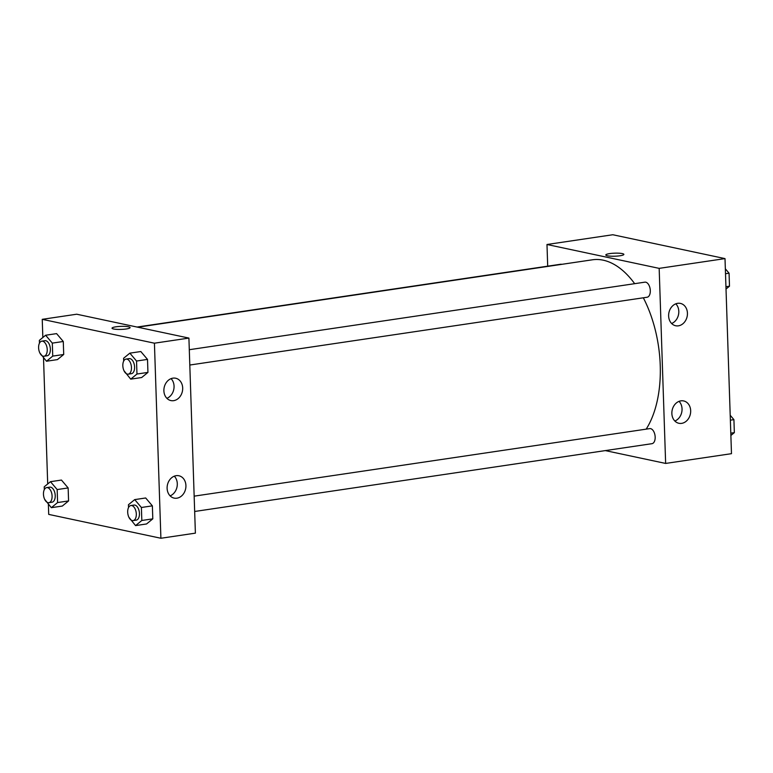 <?xml version="1.0" encoding="UTF-8"?>
<svg xmlns="http://www.w3.org/2000/svg" width="773" height="773" viewBox="0 0 773 773"><rect width="100%" height="100%" fill="white"/><g stroke="black" fill="none" stroke-linecap="round" stroke-linejoin="round"><path stroke-width="1.16" d="M547.699 266.173L546.984 244.5L612.815 234.741L725.006 258.607L731.48 453.674L665.64 463.433L605.317 450.601M623.869 254.394A9.044 1.527 -1.9 0 0 619.009 253.206A9.044 1.527 -1.9 0 0 609.704 253.602A9.044 1.527 178.1 0 1 619.018 253.206A9.044 1.527 178.1 0 1 623.869 254.394A9.044 1.527 178.1 0 1 614.883 256.211A9.044 1.527 178.1 0 1 605.79 254.993A9.044 1.527 178.1 0 1 609.704 253.602A9.044 1.527 -1.9 0 0 605.79 254.993M546.984 244.5L659.166 268.366L725.006 258.607M668.626 315.973A11.421 9.315 -78 0 1 680.404 303.403A11.421 9.315 -78 0 1 687.139 316.515A11.421 9.315 -78 0 1 675.65 325.752A11.421 9.315 -78 0 1 668.626 315.973M671.863 413.507A11.421 9.315 -78 0 1 683.641 400.936A11.421 9.315 -78 0 1 690.376 414.048A11.421 9.315 -78 0 1 678.887 423.285A11.421 9.315 -78 0 1 671.863 413.507M659.166 268.366L665.64 463.433M671.621 323.501A11.421 9.315 102 0 0 678.51 314.679A11.421 9.315 102 0 0 675.805 303.818M674.858 421.034A11.421 9.315 102 0 0 681.747 412.212A11.421 9.315 102 0 0 679.042 401.351M189.81 365.03L647.107 297.238A7.614 4.223 -98.4 0 0 650.17 289.083A7.614 4.223 -98.4 0 0 644.875 282.164L189.298 349.705M194.661 511.475L651.968 443.683A7.614 4.223 -98.4 0 0 655.031 435.528A7.614 4.223 -98.4 0 0 649.735 428.619L194.158 496.15M561.749 264.337A7.614 4.223 -98.4 0 0 560.647 264.25L137.053 327.047M646.18 429.15A95.195 52.757 -98.4 0 0 643.329 297.798M634.662 283.681A95.195 52.757 -98.4 0 0 592.35 259.805L137.749 327.192M195.385 533.148L188.912 338.081L154.426 343.193L160.9 538.259L195.385 533.148M42.844 337.511L42.235 319.326L76.72 314.215L188.912 338.081M172.91 378.152A11.421 9.315 -78 0 1 175.664 378.229A11.421 9.315 -78 0 1 182.389 391.341A11.421 9.315 -78 0 1 170.91 400.578A11.421 9.315 -78 0 1 163.886 390.8A11.421 9.315 -78 0 1 172.91 378.152M176.891 498.189A11.421 9.315 -78 0 1 174.147 498.112A11.421 9.315 -78 0 1 167.113 488.333A11.421 9.315 -78 0 1 178.901 475.762A11.421 9.315 -78 0 1 185.878 487.212A11.421 9.315 -78 0 1 176.891 498.189M61.454 480.062L68.14 487.937L61.454 480.062L50.477 481.685L57.163 489.56L57.598 502.556L51.337 507.677L44.641 499.281M68.575 500.933L68.14 487.937L68.575 500.933L62.313 506.054L68.575 500.933L57.598 502.556M56.593 333.617L63.28 341.492L56.593 333.617L45.617 335.24L52.313 343.115L52.738 356.111L46.486 361.233L39.781 352.836M63.715 354.478L63.28 341.492L63.715 354.478L57.453 359.6L63.715 354.478L52.738 356.111M140.821 351.531L147.508 359.406L140.821 351.531L129.845 353.155L136.541 361.03L136.966 374.026L130.714 379.147L124.009 370.75M147.943 372.402L147.508 359.406L147.943 372.402L141.681 377.524L147.943 372.402L136.966 374.026M160.9 538.259L48.709 514.393L48.37 504.18M42.235 319.326L154.426 343.193M47.704 483.966L43.51 357.735M146.541 523.968L152.803 518.847L152.368 505.851L145.682 497.976L152.368 505.851L152.803 518.847L146.541 523.968L135.565 525.601L128.859 517.205M166.881 398.327A11.421 9.315 102 0 0 173.761 389.505A11.421 9.315 102 0 0 171.065 378.644M170.118 495.86A11.421 9.315 102 0 0 176.998 487.038A11.421 9.315 102 0 0 174.302 476.178M130.106 327.588A9.044 1.527 -1.9 0 0 128.511 326.786A9.044 1.527 178.1 0 1 130.106 327.588A9.044 1.527 178.1 0 1 121.11 329.414A9.044 1.527 178.1 0 1 112.027 328.187A9.044 1.527 178.1 0 1 118.356 326.525A9.044 1.527 178.1 0 1 128.511 326.786A9.044 1.527 -1.9 0 0 118.356 326.525A9.044 1.527 -1.9 0 0 112.027 328.187M44.312 489.609L44.225 486.806L50.477 481.685M48.892 502.682L52.023 502.218A7.614 4.223 -98.4 0 0 55.086 494.063A7.614 4.223 -98.4 0 0 49.791 487.154L46.66 487.618A7.614 4.223 -98.4 0 0 43.51 495A7.614 4.223 -98.4 0 0 48.023 502.653A7.614 4.223 -98.4 0 0 48.892 502.682A7.614 4.223 -98.4 0 0 51.955 494.527A7.614 4.223 -98.4 0 0 46.66 487.618M57.163 489.56L68.14 487.937M51.337 507.677L62.313 506.054M39.462 343.164L39.365 340.362L45.617 335.24M44.032 356.237L47.172 355.764A7.614 4.223 -98.4 0 0 50.226 347.618A7.614 4.223 -98.4 0 0 44.94 340.7L41.8 341.164A7.614 4.223 -98.4 0 0 38.65 348.546A7.614 4.223 -98.4 0 0 43.162 356.198A7.614 4.223 -98.4 0 0 44.032 356.237A7.614 4.223 -98.4 0 0 47.095 348.082A7.614 4.223 -98.4 0 0 41.8 341.164M52.313 343.115L63.28 341.492M46.486 361.233L57.453 359.6M128.54 507.532L128.453 504.73L134.705 499.609L141.391 507.484L141.826 520.48L135.565 525.601M133.12 520.596L136.251 520.132A7.614 4.223 -98.4 0 0 139.314 511.987A7.614 4.223 -98.4 0 0 134.019 505.069L130.888 505.532A7.614 4.223 -98.4 0 0 127.738 512.914A7.614 4.223 -98.4 0 0 132.251 520.567A7.614 4.223 -98.4 0 0 133.12 520.596A7.614 4.223 -98.4 0 0 136.174 512.451A7.614 4.223 -98.4 0 0 130.888 505.532M134.705 499.609L145.682 497.976M141.391 507.484L152.368 505.851M141.826 520.48L152.803 518.847M123.68 361.078L123.593 358.276L129.845 353.155M128.26 374.151L131.4 373.688A7.614 4.223 -98.4 0 0 134.454 365.532A7.614 4.223 -98.4 0 0 129.159 358.624L126.028 359.087A7.614 4.223 -98.4 0 0 122.878 366.47A7.614 4.223 -98.4 0 0 127.39 374.122A7.614 4.223 -98.4 0 0 128.26 374.151A7.614 4.223 -98.4 0 0 131.323 365.996A7.614 4.223 -98.4 0 0 126.028 359.087M136.541 361.03L147.508 359.406M130.714 379.147L141.681 377.524M730.205 415.265L733.915 419.642L734.35 432.638L730.871 435.489M730.369 420.174L733.915 419.642M730.794 433.17L734.35 432.638M725.345 268.82L729.065 273.198L729.49 286.194L726.011 289.034M725.509 273.719L729.065 273.198M725.934 286.715L729.49 286.194"/></g></svg>
